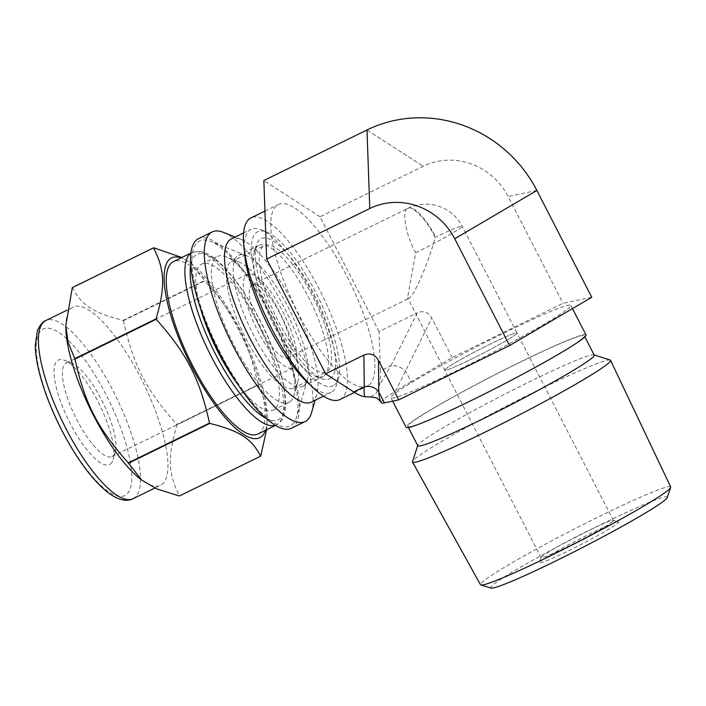 <?xml version="1.0" encoding="UTF-8"?>
<svg xmlns="http://www.w3.org/2000/svg" width="706" height="706" viewBox="0 0 706 706"><rect width="100%" height="100%" fill="white"/><g stroke="black" fill="none" stroke-linecap="round" stroke-linejoin="round"><path stroke-width="0.53" stroke-dasharray="3.53 2.65" d="M407.459 208.702L407.45 208.711C412.375 204.105 425.921 217.739 435.69 237.11A40.639 2.506 -27.2 0 0 435.072 237.41C424.809 215.551 408.774 203.999 407.45 208.711C402.42 209.029 404.141 231.912 415.693 252.748L407.547 297.782L409.692 297.914C416.937 291.296 432.019 251.954 435.072 237.41M252.307 284.606A40.639 12.099 63.9 0 0 259.314 326.419A40.639 12.099 63.9 0 0 288.057 357.589A40.639 12.099 63.9 0 0 288.719 357.174A40.639 12.099 63.9 0 0 280.459 314.602A40.639 12.099 63.9 0 0 252.307 284.606L407.953 208.367M72.409 287.563C81.411 305.177 93.404 312.917 123.206 320.347L204.449 280.556L191.414 263.735L181.813 257.496M266.612 429.733L267.203 417.926L264.891 401.458L258.193 385.114L176.941 424.915C167.516 457.117 168.107 473.876 179.474 495.894L260.717 456.102M123.471 320.692C133.443 365.426 146.036 389.924 176.8 424.465L258.052 384.673C248.08 339.948 235.486 315.441 204.714 280.9L123.471 320.692A117.346 34.938 63.9 0 0 123.206 320.347M291.393 428.286A105.591 31.435 63.9 0 0 293.114 427.192A105.591 31.435 63.9 0 0 271.66 316.579A105.591 31.435 63.9 0 0 198.501 238.637M291.949 424.924A103.032 30.676 63.9 0 0 296.591 417.167A103.032 30.676 63.9 0 0 272.49 319.968A103.032 30.676 63.9 0 0 210.476 241.337A103.032 30.676 63.9 0 0 211.906 335.191A103.032 30.676 63.9 0 0 291.949 424.924M265.482 430.289A100.12 29.811 63.9 0 0 267.168 416.399A100.12 29.811 63.9 0 0 193.047 265.059A100.12 29.811 63.9 0 0 181.036 257.875M258.193 385.114A117.346 34.938 63.9 0 0 258.052 384.673M176.941 424.915A117.346 34.938 63.9 0 0 176.8 424.465M304.012 385.591A72.956 21.718 63.9 0 0 307.304 380.102A72.956 21.718 63.9 0 0 290.237 311.275A72.956 21.718 63.9 0 0 246.323 255.607A72.956 21.718 63.9 0 0 238.637 255.316A72.956 21.718 63.9 0 0 251.221 330.382A72.956 21.718 63.9 0 0 302.821 386.35A72.956 21.718 63.9 0 0 304.012 385.591M324.31 375.645A72.956 21.718 63.9 0 0 309.484 299.22A72.956 21.718 63.9 0 0 258.943 245.37A72.956 21.718 63.9 0 0 254.46 251.618A72.956 21.718 63.9 0 0 271.528 320.445A72.956 21.718 63.9 0 0 315.432 376.113A72.956 21.718 63.9 0 0 323.119 376.404A72.956 21.718 63.9 0 0 324.31 375.645M311.593 412.525A105.591 31.435 63.9 0 0 286.892 312.917A105.591 31.435 63.9 0 0 223.334 232.336M311.249 402.173A90.871 27.057 63.9 0 0 312.74 401.229A90.871 27.057 63.9 0 0 316.835 394.389A90.871 27.057 63.9 0 0 295.576 308.663A90.871 27.057 63.9 0 0 240.878 239.316A90.871 27.057 63.9 0 0 231.303 238.955M310.102 384.788A90.871 27.057 63.9 0 0 330.999 392.492A90.871 27.057 63.9 0 0 332.491 391.556A90.871 27.057 63.9 0 0 336.585 384.717A90.871 27.057 63.9 0 0 315.326 298.991A90.871 27.057 63.9 0 0 260.629 229.635A90.871 27.057 63.9 0 0 251.054 229.282A90.871 27.057 63.9 0 0 244.329 250.515M334.538 384.858A85.753 25.531 63.9 0 0 338.403 378.407A85.753 25.531 63.9 0 0 318.344 297.508A85.753 25.531 63.9 0 0 266.727 232.071A85.753 25.531 63.9 0 0 267.927 310.181A85.753 25.531 63.9 0 0 334.538 384.858M331.035 378.045A78.075 23.245 -116.1 0 1 321.539 378.54A78.075 23.245 -116.1 0 1 274.546 318.962A78.075 23.245 -116.1 0 1 256.278 245.309A78.075 23.245 -116.1 0 1 309.396 285.4A78.075 23.245 -116.1 0 1 331.035 378.045M294.614 387.347A70.388 20.959 63.9 0 0 297.791 382.052A70.388 20.959 63.9 0 0 281.323 315.644A70.388 20.959 63.9 0 0 238.946 261.926A70.388 20.959 63.9 0 0 231.533 261.644A70.388 20.959 63.9 0 0 243.676 334.079A70.388 20.959 63.9 0 0 293.467 388.079A70.388 20.959 63.9 0 0 294.614 387.347M290.254 401.573A81.269 24.198 63.9 0 0 293.917 395.457A81.269 24.198 63.9 0 0 274.899 318.785A81.269 24.198 63.9 0 0 225.982 256.763A81.269 24.198 63.9 0 0 217.422 256.446A81.269 24.198 63.9 0 0 231.444 340.071A81.269 24.198 63.9 0 0 288.922 402.42A81.269 24.198 63.9 0 0 290.254 401.573M327.531 371.224A70.388 20.959 63.9 0 0 313.226 297.482A70.388 20.959 63.9 0 0 264.45 245.52A70.388 20.959 63.9 0 0 276.602 317.956A70.388 20.959 63.9 0 0 326.384 371.956A70.388 20.959 63.9 0 0 327.531 371.224M293.943 367.341A52.094 15.506 63.9 0 0 283.362 312.767A52.094 15.506 63.9 0 0 247.268 274.316A52.094 15.506 63.9 0 0 256.252 327.919A52.094 15.506 63.9 0 0 293.096 367.879A52.094 15.506 63.9 0 0 293.943 367.341M112.951 455.997A52.094 15.506 63.9 0 0 115.299 452.069A52.094 15.506 63.9 0 0 103.12 402.932A52.094 15.506 63.9 0 0 71.765 363.175A52.094 15.506 63.9 0 0 66.276 362.972A52.094 15.506 63.9 0 0 75.26 416.575A52.094 15.506 63.9 0 0 112.104 456.535A52.094 15.506 63.9 0 0 112.951 455.997M110.515 463.948A58.166 17.315 63.9 0 0 113.136 459.562A58.166 17.315 63.9 0 0 99.528 404.688A58.166 17.315 63.9 0 0 64.511 360.298A58.166 17.315 63.9 0 0 65.323 413.284A58.166 17.315 63.9 0 0 110.515 463.948M139.285 478.165A99.193 29.528 63.9 0 0 160.527 485.26A99.193 29.528 63.9 0 0 162.151 484.237A99.193 29.528 63.9 0 0 141.994 380.322A99.193 29.528 63.9 0 0 73.265 307.101A99.193 29.528 63.9 0 0 65.852 328.228M257.875 434.013A95.99 28.575 63.9 0 0 259.446 433.025A95.99 28.575 63.9 0 0 239.934 332.464A95.99 28.575 63.9 0 0 173.429 261.608M238.125 384.779A81.269 24.198 63.9 0 0 273.346 410.045A81.269 24.198 63.9 0 0 274.669 409.206A81.269 24.198 63.9 0 0 258.158 324.063A81.269 24.198 63.9 0 0 201.845 264.07A81.269 24.198 63.9 0 0 200.222 307.392M446.042 368.647A40.639 2.506 -27.2 0 0 444.736 370.156A40.639 2.506 -27.2 0 0 482.03 353.803A40.639 2.506 -27.2 0 0 517.03 333.003A40.639 2.506 -27.2 0 0 485.207 346.575A40.639 2.506 -27.2 0 0 446.042 368.647M591.76 297.27L563.026 303.289L452.158 357.598L411.095 381.734L405.509 370.871A12.796 7.387 -153.5 0 0 390.947 365.69L417.264 312.846C423.415 310.349 428.268 312.078 431.825 318.035L395.413 391.3C385.326 397.672 380.596 401.414 381.24 402.526L380.737 401.696M370.703 396.966L376.13 393.427L379.193 385.555L390.947 365.69L380.446 370.835L379.043 331.564L417.264 312.846M379.193 385.555A111.989 33.341 63.9 0 0 380.446 370.835M411.095 381.734A111.989 6.901 -27.2 0 0 395.413 391.3M452.158 357.598L431.825 318.035M366.996 129.992L423.185 166.245L366.996 129.983L369.794 208.517M379.043 331.564L320.047 216.777L423.194 166.254A64.67 61.607 -128.4 0 1 508.135 196.497L563.026 303.289M515.733 334.512A40.648 2.506 -27.2 0 0 517.039 332.994A40.648 2.506 -27.2 0 0 479.745 349.346A40.648 2.506 -27.2 0 0 444.736 370.156A40.648 2.506 -27.2 0 0 476.568 356.583A40.648 2.506 -27.2 0 0 515.733 334.512M567.58 309.113A101.117 6.23 -27.2 0 0 570.819 305.354A101.117 6.23 -27.2 0 0 478.041 346.037A101.117 6.23 -27.2 0 0 390.956 397.796A101.117 6.23 -27.2 0 0 470.134 364.031A101.117 6.23 -27.2 0 0 567.58 309.113M320.047 216.777L263.85 180.507M368.982 385.061A101.108 30.102 63.9 0 0 348.429 279.135A101.108 30.102 63.9 0 0 278.376 204.502A101.108 30.102 63.9 0 0 295.814 308.54A101.108 30.102 63.9 0 0 367.323 386.103A101.108 30.102 63.9 0 0 368.982 385.061M339.895 399.543A101.108 30.102 63.9 0 0 341.545 398.493A101.108 30.102 63.9 0 0 321.001 292.566A101.108 30.102 63.9 0 0 250.939 217.933M586.006 334.9A101.117 6.23 -27.2 0 0 493.22 375.574A101.117 6.23 -27.2 0 0 406.135 427.342M581.109 339.462A99.193 6.116 -27.2 0 0 584.286 335.782A99.193 6.116 -27.2 0 0 493.273 375.68A99.193 6.116 -27.2 0 0 407.847 426.459A99.193 6.116 -27.2 0 0 485.525 393.339A99.193 6.116 -27.2 0 0 581.109 339.462M612.084 521.972A40.648 2.506 -27.2 0 0 613.382 520.463A40.648 2.506 -27.2 0 0 613.249 520.366A40.648 2.506 -27.2 0 0 576.087 536.816A40.648 2.506 -27.2 0 0 541.078 557.449A40.648 2.506 -27.2 0 0 541.078 557.625A40.648 2.506 -27.2 0 0 572.91 544.052A40.648 2.506 -27.2 0 0 612.084 521.972M617.123 523.773A44.487 2.745 -27.2 0 0 618.403 522.008A44.487 2.745 -27.2 0 0 577.729 540.011A44.487 2.745 -27.2 0 0 539.41 562.603A44.487 2.745 -27.2 0 0 573.043 548.544A44.487 2.745 -27.2 0 0 617.123 523.773M667.241 497.536A99.237 6.116 -27.2 0 0 576.184 537.01A99.237 6.116 -27.2 0 0 491.076 588.072M670.7 486.946A106.95 6.592 -27.2 0 0 572.557 529.95A106.95 6.592 -27.2 0 0 480.459 584.718M610.143 360.034A111.31 6.866 -27.2 0 0 508.391 405.085A111.31 6.866 -27.2 0 0 412.516 461.6M594.214 355.092A99.193 6.116 -27.2 0 0 593.878 354.844A99.193 6.116 -27.2 0 0 503.202 394.989A99.193 6.116 -27.2 0 0 417.767 445.354A99.193 6.116 -27.2 0 0 417.775 445.768M61.854 429.813A92.786 27.622 63.9 0 0 131.695 474.891A92.786 27.622 63.9 0 0 58.377 332.217A92.786 27.622 63.9 0 0 61.854 429.813M133.099 498.692A99.193 29.528 63.9 0 0 134.714 497.668A99.193 29.528 63.9 0 0 114.557 393.754A99.193 29.528 63.9 0 0 45.828 320.542M275.305 425.365A95.99 28.575 63.9 0 0 276.523 424.88A95.99 28.575 63.9 0 0 278.093 423.882A95.99 28.575 63.9 0 0 258.59 323.322A95.99 28.575 63.9 0 0 192.076 252.466A95.99 28.575 63.9 0 0 190.947 253.136M265.915 418.296A92.151 27.437 63.9 0 0 262.235 324.989A92.151 27.437 63.9 0 0 190.779 264.891M415.693 252.748A40.639 2.506 -27.2 0 0 462.148 226.202A40.639 2.506 -27.2 0 0 435.69 237.11M536.869 190.47L508.135 196.497M193.047 265.059L191.414 263.735M267.168 416.399L267.203 417.926M302.821 386.35L323.119 376.404M238.637 255.316L258.943 245.37M246.323 255.607L210.476 241.337M307.304 380.102L296.591 417.167M240.878 239.316L235.195 237.048M316.835 394.389L315.132 400.267M323.533 396.154L330.999 392.492M243.596 232.936L251.054 229.282M266.727 232.071L260.629 229.635M338.403 378.407L336.585 384.717M315.432 376.113L321.539 378.54M254.46 251.618L256.278 245.309M238.946 261.926L225.982 256.763M297.791 382.052L293.917 395.457M293.467 388.079L326.384 371.956M231.533 261.644L264.45 245.52M112.104 456.535L293.096 367.879M66.276 362.972L247.268 274.316M71.765 363.175L64.511 360.298M115.299 452.069L113.136 459.562M154.835 488.049L160.527 485.26M66.911 310.216L73.265 307.101M275.411 425.427L276.523 424.88C280.167 422.938 282.647 419.735 283.988 415.269C285.339 410.927 285.833 405.597 285.471 399.261C284.58 385.097 280.317 368.126 272.684 348.349C259.261 313.455 236.439 276.99 217.854 261.158C210.653 254.795 204.043 251.477 198.033 251.204L190.955 253.022M273.346 410.045L288.922 402.42M201.845 264.07L217.422 256.446M408.13 208.288C409.242 208.164 408.756 206.734 421.235 204.422C427.068 203.743 432.796 204.299 438.417 206.081C448.99 209.647 456.897 216.354 462.148 226.202L517.03 333.003M541.078 557.625L407.547 297.782M288.057 357.589L409.101 298.303M354.456 392.412L367.323 386.103M264.944 211.076L278.376 204.502M572.487 308.601L570.819 305.354M392.668 401.132L390.956 397.796M613.382 520.463L517.039 332.994M541.078 557.449L539.41 562.603M613.249 520.366L618.403 522.008M584.842 336.859L584.286 335.782M408.403 427.536L407.847 426.459"/><path stroke-width="1.06" d="M181.813 257.496L153.652 247.771L72.409 287.563A117.346 34.938 63.9 0 0 72.286 287.66L153.529 247.868C164.895 269.886 165.495 286.645 156.061 318.856L74.818 358.648L68.111 342.313L65.799 325.845L72.286 287.66M128.289 462.862C97.525 428.321 84.932 403.823 74.96 359.089L156.202 319.297C186.966 353.838 199.56 378.345 209.532 423.07L128.289 462.862A117.346 34.938 63.9 0 0 128.554 463.207L209.797 423.415C239.599 430.845 251.592 438.585 260.602 456.2L179.35 495.991L156.794 488.914L141.597 480.027L128.554 463.207M260.602 456.2A117.346 34.938 63.9 0 0 260.655 456.155A117.346 34.938 63.9 0 0 260.717 456.102L266.612 429.733M235.195 237.048L223.334 232.336A105.591 31.435 63.9 0 0 212.215 231.921L198.501 238.637A105.591 31.435 63.9 0 0 216.716 347.29A105.591 31.435 63.9 0 0 291.393 428.286L305.107 421.57A105.591 31.435 63.9 0 0 306.836 420.476A105.591 31.435 63.9 0 0 311.593 412.525L315.132 400.267M181.036 257.875A100.12 29.811 63.9 0 0 184.134 350.811A100.12 29.811 63.9 0 0 261.326 436.687A100.12 29.811 63.9 0 0 265.482 430.289M156.061 318.856A117.346 34.938 63.9 0 0 156.202 319.297M74.818 358.648A117.346 34.938 63.9 0 0 74.96 359.089M212.215 231.921A105.591 31.435 63.9 0 0 230.43 340.574A105.591 31.435 63.9 0 0 305.107 421.57M243.596 232.936L231.303 238.955A90.871 27.057 63.9 0 0 246.985 332.464A90.871 27.057 63.9 0 0 311.249 402.173L323.533 396.154M244.329 250.515A90.871 27.057 63.9 0 0 310.102 384.788M65.799 325.845L65.852 328.228A99.193 29.528 63.9 0 0 139.285 478.165L141.597 480.027M190.955 253.022L173.429 261.608A95.99 28.575 63.9 0 0 189.985 360.378A95.99 28.575 63.9 0 0 257.875 434.013L275.411 425.427M200.222 307.392A81.269 24.198 63.9 0 0 238.125 384.779M384.399 402.87L378.813 392.006L378.434 360.289L398.766 399.861L384.399 402.87A111.989 6.901 -27.2 0 1 381.284 402.764L380.737 401.688C379.722 399.684 379.078 396.463 378.813 392.006A12.796 11.499 -0.7 0 0 364.252 386.817C363.846 391.733 364.102 395.042 365.037 396.763L370.703 396.966M378.434 360.289C374.868 354.341 370.023 352.612 363.872 355.109L364.252 386.817L353.75 391.962A111.989 33.341 63.9 0 0 365.037 396.763M366.996 129.992L263.85 180.507L266.656 259.031L369.794 208.517L366.988 129.975A129.322 123.206 -128.4 0 1 536.869 190.47L591.76 297.27L509.626 345.552L454.735 238.752A64.67 61.607 -128.4 0 0 369.794 208.499M398.766 399.861L509.626 345.552M266.656 259.031L325.651 373.827L363.872 355.109M325.651 373.827L353.75 391.962M264.944 211.076L250.939 217.933A101.108 30.102 63.9 0 0 268.386 321.98A101.108 30.102 63.9 0 0 339.895 399.543L354.456 392.412M392.668 401.132L406.135 427.342A101.117 6.23 -27.2 0 0 485.313 393.569A101.117 6.23 -27.2 0 0 582.759 338.659A101.117 6.23 -27.2 0 0 586.006 334.9L572.487 308.601M417.687 445.601L412.516 461.6A111.31 6.866 -27.2 0 0 412.533 462.086L480.459 584.718A106.95 6.592 -27.2 0 0 480.839 584.983L491.076 588.072A99.237 6.116 -27.2 0 0 571.233 553.266A99.237 6.116 -27.2 0 0 664.064 500.783A99.237 6.116 -27.2 0 0 667.241 497.536L670.691 487.405A106.95 6.592 -27.2 0 0 670.7 486.946L610.531 360.325A111.31 6.866 -27.2 0 0 610.143 360.034L594.125 354.924M480.839 584.983A106.95 6.592 -27.2 0 0 567.218 547.477A106.95 6.592 -27.2 0 0 667.267 490.908A106.95 6.592 -27.2 0 0 670.691 487.405M412.533 462.086A111.31 6.866 -27.2 0 0 499.786 424.853A111.31 6.866 -27.2 0 0 606.957 364.446A111.31 6.866 -27.2 0 0 610.531 360.325M408.403 427.536L417.775 445.768A99.193 6.116 -27.2 0 0 495.444 412.648A99.193 6.116 -27.2 0 0 591.037 358.78A99.193 6.116 -27.2 0 0 594.214 355.092L584.842 336.859M45.828 320.542A99.193 29.528 63.9 0 0 65.817 428.33A99.193 29.528 63.9 0 0 133.099 498.692C130.036 500.227 121.873 503.281 107.224 491.958C91.665 479.145 76.477 458.503 61.651 430.051C52.888 412.922 46.102 396.181 41.301 379.837C37.409 366.458 35.406 354.88 35.3 345.11L37.471 330.426C40.357 324.513 43.145 321.221 45.828 320.542L66.911 310.216M190.947 253.136A95.99 28.575 63.9 0 0 211.421 356.786A95.99 28.575 63.9 0 0 275.305 425.365M190.779 264.891A92.151 27.437 63.9 0 0 215.63 354.447A92.151 27.437 63.9 0 0 265.915 418.296M454.735 238.752L536.869 190.47M133.099 498.692L154.835 488.049M370.703 396.975L376.598 397.84L380.737 401.688"/></g></svg>
